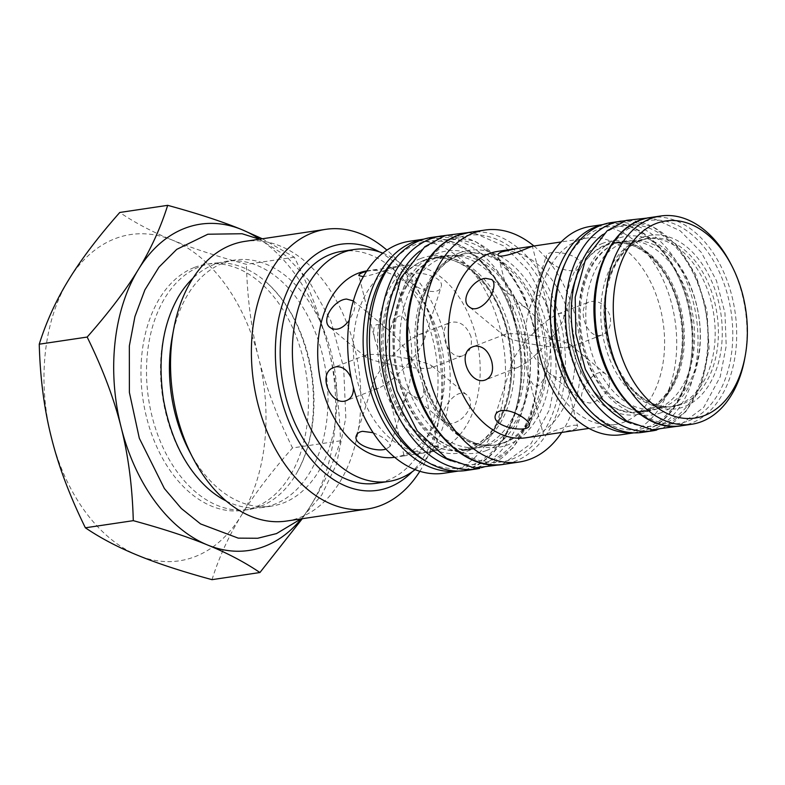 <?xml version="1.0" encoding="UTF-8"?>
<svg xmlns="http://www.w3.org/2000/svg" width="785" height="785" viewBox="0 0 785 785"><rect width="100%" height="100%" fill="white"/><g stroke="black" fill="none" stroke-linecap="round" stroke-linejoin="round"><path stroke-width="0.59" stroke-dasharray="3.92 2.94" d="M611.034 222.616A106.034 70.405 -98.5 0 1 694.941 309.427A106.034 70.405 -98.5 0 1 652.325 429.709A106.034 70.405 -98.5 0 1 642.258 432.378M647.419 410.182A85.771 56.952 -98.5 0 1 639.275 412.331A85.771 56.952 -98.5 0 1 570.322 335.882A85.771 56.952 -98.5 0 1 614.017 242.663A85.771 56.952 -98.5 0 1 681.89 312.881A85.771 56.952 -98.5 0 1 647.419 410.182M663.6 407.013A85.016 56.451 -98.5 0 1 655.524 409.152A85.016 56.451 -98.5 0 1 588.25 339.542A85.016 56.451 -98.5 0 1 622.427 243.105A85.016 56.451 -98.5 0 1 630.492 240.975A85.016 56.451 -98.5 0 1 697.767 310.575A85.016 56.451 -98.5 0 1 663.6 407.013M678.544 404.795A85.016 56.451 81.5 0 0 712.721 308.348A85.016 56.451 81.5 0 0 645.447 238.748A85.016 56.451 81.5 0 0 637.381 240.877A85.016 56.451 81.5 0 0 603.204 337.324A85.016 56.451 81.5 0 0 670.478 406.924A85.016 56.451 81.5 0 0 678.544 404.795M488.574 444.938A96.889 64.331 -98.5 0 1 479.37 447.371A96.889 64.331 -98.5 0 1 402.705 368.047A96.889 64.331 -98.5 0 1 441.651 258.137A96.889 64.331 -98.5 0 1 450.855 255.704A96.889 64.331 -98.5 0 1 527.52 335.028A96.889 64.331 -98.5 0 1 488.574 444.938M503.528 442.711A96.889 64.331 81.5 0 0 542.474 332.801A96.889 64.331 81.5 0 0 465.799 253.476A96.889 64.331 81.5 0 0 456.605 255.91A96.889 64.331 81.5 0 0 417.659 365.82A96.889 64.331 81.5 0 0 494.324 445.144A96.889 64.331 81.5 0 0 503.528 442.711M260.365 506.423A124.413 82.611 -98.5 0 1 248.551 509.543A124.413 82.611 -98.5 0 1 150.102 407.68A124.413 82.611 -98.5 0 1 200.116 266.557A124.413 82.611 -98.5 0 1 211.921 263.436A124.413 82.611 -98.5 0 1 267.381 283.159A124.413 82.611 -98.5 0 1 295.857 474.523A124.413 82.611 -98.5 0 1 260.365 506.423M226.188 500.997A124.413 82.611 81.5 0 0 262.573 507.463A124.413 82.611 81.5 0 0 274.387 504.333A124.413 82.611 81.5 0 0 324.391 363.21A124.413 82.611 81.5 0 0 225.943 261.346A124.413 82.611 81.5 0 0 214.128 264.466A124.413 82.611 81.5 0 0 193.012 278.125M177.508 298.3A124.413 82.611 81.5 0 0 205.69 486.406M172.17 337.285A124.413 82.611 -98.5 0 1 223.018 263.152A124.413 82.611 -98.5 0 1 234.833 260.021A124.413 82.611 -98.5 0 1 334.852 370.922A124.413 82.611 -98.5 0 1 271.453 506.139A124.413 82.611 -98.5 0 1 189.008 450.472M744.661 358.892A105.278 69.904 81.5 0 0 730.403 263.103M590.379 226.453A105.278 69.904 -98.5 0 1 675.012 320.3A105.278 69.904 -98.5 0 1 621.367 434.723M443.839 473.247A117.25 77.852 81.5 0 0 503.578 345.812A117.25 77.852 81.5 0 0 409.319 241.299M533.937 245.999A117.25 77.852 -98.5 0 1 561.677 432.457M513.733 317.483C510.839 302.863 515.362 300.017 527.294 308.937C535.399 315.904 543.289 325.844 550.942 338.767C557.487 330.721 561.628 324.156 563.365 319.063C564.906 313.823 563.1 312.126 557.968 313.961C548.332 318.435 537.254 328.002 524.733 342.662C525.028 329.298 526.657 317.827 529.61 308.26C536.341 290.793 542.504 290.99 548.107 308.848C550.148 317.228 551.09 327.208 550.942 338.767C532.593 334.724 509.112 332.497 504.961 334.4L504.667 336.215C507.267 338.139 513.959 340.288 524.733 342.662C519.317 333.272 515.647 324.872 513.733 317.483L498.014 254.889M550.442 262.288C557.693 268.136 565.543 270.982 573.992 270.815C577.299 270.256 579.359 268.823 580.174 266.517C585.159 254.644 547.822 247.923 546.419 255.724C545.958 257.47 547.302 259.658 550.442 262.288M529.247 425.705L546.056 373.169C549.019 363.602 550.638 352.131 550.942 338.767C538.422 353.417 527.343 362.984 517.707 367.459L515.264 368.145C511.997 368.558 511.006 366.624 512.301 362.366C514.038 357.273 518.178 350.699 524.733 342.662C524.576 354.221 525.528 364.191 527.569 372.581L543.544 435.155M546.056 373.169C539.334 390.636 533.172 390.439 527.569 372.581M570.715 347.029L571.009 345.214C568.409 343.29 561.717 341.141 550.942 338.767C556.359 348.157 560.019 356.547 561.942 363.946C564.837 378.556 560.313 381.402 548.381 372.483C540.276 365.525 532.387 355.585 524.733 342.662C543.083 346.705 566.564 348.933 570.715 347.029L602.37 334.822C609.082 331.476 611.672 325.186 610.131 315.943C605.559 304.59 598.729 299.86 589.623 301.764C576.082 305.816 585.924 338.433 600.26 335.381L602.37 334.822M559.872 432.721L573.766 429.621C576.524 428.512 577.829 427.482 577.662 426.54C577.417 420.917 542.298 435.498 543.289 435.165M608.934 386.877C610.406 381.5 609.572 377.408 606.422 374.602C595.246 363.985 574.61 395.768 583.804 401.871L589.957 403.078C598.553 401.282 604.872 395.885 608.934 386.877M374.592 338.188C371.697 323.577 376.221 320.722 388.153 329.651C396.258 336.608 404.147 346.548 411.801 359.471C418.346 351.435 422.487 344.86 424.224 339.768C425.764 334.528 423.969 332.83 418.827 334.665C409.191 339.149 398.113 348.707 385.592 363.367C385.886 350.002 387.515 338.531 390.469 328.964C397.2 311.498 403.362 311.694 408.965 329.553C411.006 337.942 411.948 347.912 411.801 359.471C393.452 355.428 369.971 353.201 365.82 355.105L365.525 356.92C368.126 358.843 374.818 360.992 385.592 363.367C380.175 353.976 376.506 345.586 374.592 338.188L358.873 275.594M411.301 282.992C418.552 288.841 426.402 291.686 434.851 291.52C438.158 290.96 440.218 289.528 441.033 287.222C446.017 275.349 408.681 268.627 407.287 276.428C406.816 278.175 408.161 280.363 411.301 282.992M353.378 300.91C355.124 303.177 355.271 306.66 353.809 311.36L349.247 320.319M373.091 432.702C384.307 437.314 389.978 441.876 390.106 446.41L406.915 393.874C409.878 384.307 411.507 372.836 411.801 359.471C399.28 374.131 388.202 383.698 378.566 388.173L376.123 388.86C372.855 389.262 371.864 387.329 373.16 383.07C374.896 377.977 379.037 371.413 385.592 363.367C385.435 374.926 386.387 384.895 388.428 393.285L404.147 455.879M351.248 378.203L353.387 387.348M406.915 393.874C400.193 411.34 394.031 411.144 388.428 393.285M390.106 446.41L385.926 449.108M431.573 367.733L431.868 365.918C429.267 363.995 422.575 361.846 411.801 359.471C417.218 368.862 420.878 377.251 422.801 384.65C425.696 399.261 421.172 402.116 409.24 393.197C401.135 386.23 393.246 376.29 385.592 363.367C403.941 367.409 427.423 369.637 431.573 367.733L463.228 355.536M434.625 450.325C437.382 449.216 438.687 448.186 438.521 447.244C438.275 441.631 403.156 456.213 404.157 455.879L420.731 453.426L434.625 450.325M469.793 407.582C471.275 402.205 470.431 398.113 467.281 395.306C456.105 384.689 435.469 416.472 444.663 422.575L450.816 423.782C459.411 421.996 465.731 416.59 469.793 407.582M470.99 336.657C466.418 325.294 459.588 320.565 450.482 322.468C436.941 326.531 446.783 359.137 461.119 356.096L463.228 355.526C469.95 352.18 472.531 345.891 470.99 336.657M366.605 271.316L392.991 266.978L388.977 268.607C380.509 272.375 371.972 275.064 363.367 276.673M497.955 251.357A94.249 62.584 -98.5 0 1 573.727 335.372A94.249 62.584 -98.5 0 1 525.695 437.804M578.339 240.426A94.249 62.584 -98.5 0 1 587.288 238.061A94.249 62.584 -98.5 0 1 663.06 322.076A94.249 62.584 -98.5 0 1 615.038 424.518A94.249 62.584 -98.5 0 1 540.453 347.343A94.249 62.584 -98.5 0 1 578.339 240.426M393.933 267.871A94.249 62.584 -98.5 0 1 402.882 265.507A94.249 62.584 -98.5 0 1 478.654 349.521A94.249 62.584 -98.5 0 1 430.631 451.954A94.249 62.584 -98.5 0 1 356.047 374.788A94.249 62.584 -98.5 0 1 393.933 267.871M366.899 270.864A94.249 62.584 -98.5 0 1 367.252 270.805A94.249 62.584 -98.5 0 1 443.025 354.82A94.249 62.584 -98.5 0 1 395.002 457.262A94.249 62.584 -98.5 0 1 394.649 457.312M382.835 253.133A117.25 77.852 -98.5 0 1 448.313 354.035A117.25 77.852 -98.5 0 1 415.049 469.626M341.838 251.337A117.25 77.852 -98.5 0 1 436.107 355.85A117.25 77.852 -98.5 0 1 376.358 483.285M262.318 238.777L294.326 257.205C309.918 288.959 321.232 319.014 328.277 347.382C335.48 375.73 339.532 406.875 340.445 440.807C333.38 463.278 323.587 484.688 311.076 505.049A164.938 109.517 81.5 0 0 328.277 347.382A164.938 109.517 81.5 0 0 259.688 239.17M301.303 518.846A164.938 109.517 81.5 0 0 311.076 505.049L302.284 518.699M294.326 257.205L246.402 264.339C216.415 256.155 191.677 248.05 172.19 240.024C152.555 232.026 135.079 222.842 119.771 212.47M340.445 440.807L292.52 447.941C276.928 416.187 265.615 386.132 258.569 357.764C251.367 329.415 247.314 298.271 246.402 264.339M211.999 579.664C219.064 557.193 228.857 535.782 241.368 515.421A164.938 109.517 -98.5 0 1 137.787 555.348A164.938 109.517 -98.5 0 1 51.417 437.618A164.938 109.517 -98.5 0 1 68.609 279.951A164.938 109.517 -98.5 0 1 172.19 240.024A164.938 109.517 -98.5 0 1 258.569 357.764A164.938 109.517 -98.5 0 1 241.368 515.421C253.722 495.09 270.776 472.599 292.52 447.941M419.838 471.304A141.379 93.876 81.5 0 0 438.57 421.221A141.379 93.876 81.5 0 0 419.425 292.599A141.379 93.876 81.5 0 0 386.926 250.14M379.42 251.897A124.413 82.611 -98.5 0 1 423.233 299.919A124.413 82.611 -98.5 0 1 440.071 413.116A124.413 82.611 -98.5 0 1 412.145 471.814M286.496 521.054A141.379 93.876 81.5 0 0 358.539 367.4A141.379 93.876 81.5 0 0 244.881 241.378M194.572 267.381A124.413 82.611 -98.5 0 1 206.386 264.26A124.413 82.611 -98.5 0 1 306.405 375.151A124.413 82.611 -98.5 0 1 243.016 510.368A124.413 82.611 -98.5 0 1 144.568 408.504A124.413 82.611 -98.5 0 1 194.572 267.381M431.407 237.443A117.819 78.225 -98.5 0 1 524.635 333.9A117.819 78.225 -98.5 0 1 477.27 467.546A117.819 78.225 -98.5 0 1 466.094 470.5M472.393 448.098A97.644 64.831 -98.5 0 1 463.121 450.551A97.644 64.831 -98.5 0 1 384.621 363.514A97.644 64.831 -98.5 0 1 434.37 257.392A97.644 64.831 -98.5 0 1 511.643 337.334A97.644 64.831 -98.5 0 1 472.393 448.098M661.47 412.606A90.285 59.945 -98.5 0 1 579.575 300.979A90.285 59.945 -98.5 0 1 677.779 263.122A90.285 59.945 -98.5 0 1 661.47 412.606M657.644 408.651A85.771 56.952 -98.5 0 1 649.499 410.81A85.771 56.952 -98.5 0 1 580.547 334.361A85.771 56.952 -98.5 0 1 624.252 241.142A85.771 56.952 -98.5 0 1 692.125 311.36A85.771 56.952 -98.5 0 1 657.644 408.651M602.87 234.529A101.51 67.402 -98.5 0 1 700.593 291.363A101.51 67.402 -98.5 0 1 664.188 423.429A101.51 67.402 -98.5 0 1 630.983 423.36M621.269 221.095A106.034 70.405 -98.5 0 1 705.175 307.906A106.034 70.405 -98.5 0 1 662.55 428.188A106.034 70.405 -98.5 0 1 656.594 430.052L662.991 428.07L685.678 411.811L701.692 384.218L709.1 348.952L706.981 310.644L695.647 274.358L676.552 244.891L652.119 226.129L625.459 220.654M640.589 240.406A85.016 56.451 81.5 0 0 606.413 336.843A85.016 56.451 81.5 0 0 673.687 406.444A85.016 56.451 81.5 0 0 717.009 314.049A85.016 56.451 81.5 0 0 648.655 238.267A85.016 56.451 81.5 0 0 640.589 240.406M458.42 255.635A96.889 64.331 81.5 0 0 419.475 365.545A96.889 64.331 81.5 0 0 496.14 444.879A96.889 64.331 81.5 0 0 545.516 339.571A96.889 64.331 81.5 0 0 467.615 253.202A96.889 64.331 81.5 0 0 458.42 255.635M650.333 217.533A105.278 69.904 -98.5 0 1 733.641 303.726A105.278 69.904 -98.5 0 1 691.32 423.154A105.278 69.904 -98.5 0 1 681.331 425.794M688.582 420.858A102.58 68.109 81.5 0 0 728.156 297.142A102.58 68.109 81.5 0 0 638.902 223.097A102.58 68.109 81.5 0 0 599.328 346.803A102.58 68.109 81.5 0 0 688.582 420.858M642.022 237.482A87.724 58.247 -98.5 0 1 721.582 345.94A87.724 58.247 -98.5 0 1 626.175 382.717A87.724 58.247 -98.5 0 1 642.022 237.482M605.412 245.636A85.016 56.451 -98.5 0 1 613.487 243.507A85.016 56.451 -98.5 0 1 681.831 319.279A85.016 56.451 -98.5 0 1 638.509 411.683A85.016 56.451 -98.5 0 1 571.244 342.074A85.016 56.451 -98.5 0 1 605.412 245.636M602.674 243.34A87.724 58.247 81.5 0 0 586.827 388.575A87.724 58.247 81.5 0 0 682.234 351.798A87.724 58.247 81.5 0 0 602.674 243.34M565.799 261.915A102.58 68.109 -98.5 0 1 598.592 229.092A102.58 68.109 -98.5 0 1 687.846 303.147A102.58 68.109 -98.5 0 1 648.263 426.854A102.58 68.109 -98.5 0 1 587.533 407.955M632.985 432.829A105.278 69.904 81.5 0 0 636.841 432.417A105.278 69.904 81.5 0 0 646.83 429.778A105.278 69.904 81.5 0 0 689.152 310.35A105.278 69.904 81.5 0 0 605.843 224.157A105.278 69.904 81.5 0 0 602.046 224.883M395.797 257.941A114.541 76.057 -98.5 0 1 416.393 244.233A114.541 76.057 -98.5 0 1 521.063 361.071A114.541 76.057 -98.5 0 1 426.049 461.256M458.371 471.069A117.25 77.852 81.5 0 0 459.303 470.941A117.25 77.852 81.5 0 0 519.052 343.506A117.25 77.852 81.5 0 0 424.783 238.993A117.25 77.852 81.5 0 0 423.861 239.14M420.505 258.579A99.597 66.126 81.5 0 0 402.509 423.468A99.597 66.126 81.5 0 0 510.839 381.706A99.597 66.126 81.5 0 0 420.505 258.579M423.243 260.875A96.889 64.331 -98.5 0 1 432.447 258.442A96.889 64.331 -98.5 0 1 510.348 344.88A96.889 64.331 -98.5 0 1 460.873 450.129A96.889 64.331 -98.5 0 1 384.287 370.706A96.889 64.331 -98.5 0 1 423.243 260.875M459.853 252.721A99.597 66.126 -98.5 0 1 550.187 375.858A99.597 66.126 -98.5 0 1 441.867 417.61A99.597 66.126 -98.5 0 1 459.853 252.721M456.713 238.238A114.541 76.057 81.5 0 0 436.028 427.884A114.541 76.057 81.5 0 0 560.618 379.852A114.541 76.057 81.5 0 0 456.713 238.238M469.283 232.37A117.25 77.852 -98.5 0 1 563.542 336.883A117.25 77.852 -98.5 0 1 503.803 464.318M486.445 450.521A102.158 67.834 -98.5 0 1 393.776 324.215A102.158 67.834 -98.5 0 1 504.892 281.383A102.158 67.834 -98.5 0 1 486.445 450.521M482.618 446.577A97.644 64.831 -98.5 0 1 473.345 449.03A97.644 64.831 -98.5 0 1 394.845 361.993A97.644 64.831 -98.5 0 1 444.595 255.871A97.644 64.831 -98.5 0 1 521.868 335.813A97.644 64.831 -98.5 0 1 482.618 446.577M419.808 251.121A113.305 75.232 -98.5 0 1 529.522 313.127A113.305 75.232 -98.5 0 1 489.143 461.266A113.305 75.232 -98.5 0 1 451.022 460.795M441.631 235.922A117.819 78.225 -98.5 0 1 534.86 332.379A117.819 78.225 -98.5 0 1 487.495 466.025A117.819 78.225 -98.5 0 1 479.821 468.331L487.946 465.907L513.194 447.744L530.994 416.874L539.118 377.448L536.587 334.675L523.742 294.277L502.272 261.631L474.905 241.083L445.193 235.51M639.275 412.331L649.499 410.81C616.362 418.582 576.857 364.799 580.478 310.409C581.469 273.003 601.32 243.693 624.252 241.142L614.017 242.663M647.576 218.024L655.23 219.211L680.212 230.79L701.299 252.368L716.411 280.539L724.957 312.999L726.213 345.969L720.208 376.829L703.694 407.395L678.544 426.127M670.478 406.924L673.687 406.444C663.384 407.974 653.022 405.109 642.601 397.867C633.466 391.303 625.616 381.981 619.061 369.882C610.426 353.515 605.716 335.499 604.95 315.845C604.499 300.527 606.638 286.564 611.368 273.955C618.276 256.567 628.128 245.352 640.923 240.318L648.655 238.267L645.447 238.748M467.801 232.615L475.592 233.606L504.255 246.176L528.491 270.727L545.33 302.117L554.867 338.335L556.271 375.102L549.578 409.495L531.023 443.672L502.312 464.514M494.324 445.144L496.14 444.879C460.255 452.729 418.14 399.8 417.669 341.661C417.159 324.225 419.592 308.319 424.979 293.953C432.82 274.161 444.084 261.356 458.754 255.547L465.799 253.476M267.381 283.159C290.803 305.169 305.65 336.52 311.92 377.222C316.384 415.854 311.027 448.294 295.857 474.523M259.403 239.209L285.711 255.635L308.485 280.117L330.789 320.614L343.663 367.615L345.822 417.649L336.48 464.308L321.722 495.041L301.028 518.885M234.833 260.021L225.943 261.346M271.453 506.139L262.573 507.463M630.492 240.975L613.487 243.507C638.676 238.512 669.262 267.037 678.564 307.592C684.294 332.143 683.392 354.889 675.865 375.838C667.25 397.063 654.798 409.005 638.509 411.683L655.524 409.152M602.86 224.598L605.843 224.157C645.447 216.601 688.013 267.263 692.439 326.226C697.433 373.454 677.838 418.709 647.164 429.689L633.848 432.859M458.43 471.069L459.303 470.941C503.891 466.143 532.75 398.348 518.355 334.116C507.404 276.055 464.308 231.83 424.783 238.993L423.92 239.121M450.855 255.704L432.447 258.442C461.443 252.78 496.159 285.387 506.747 331.476C513.262 359.422 512.242 385.327 503.676 409.171C493.912 433.34 479.674 446.979 460.972 450.109L479.37 447.371M563.365 319.063L580.174 266.517M529.61 308.26L546.419 255.724M527.294 308.937L491.871 279.548M504.667 336.215L469.244 306.827M504.961 334.4L473.306 346.597M517.707 367.459L486.052 379.665M495.492 414.912L512.301 362.366M561.942 363.946L577.662 426.54M548.381 372.483L583.804 401.871M571.009 345.214L606.432 374.602M557.968 313.961L589.623 301.764M548.107 308.848L532.377 246.255M424.224 339.768L441.033 287.222M390.469 328.964L407.278 276.428M388.153 329.651L352.73 300.262M365.525 356.92L330.102 327.531M365.82 355.105L334.165 367.301M378.566 388.173L346.911 400.37M356.351 435.616L373.16 383.07M422.801 384.65L438.521 447.244M409.24 393.197L444.663 422.575M431.868 365.918L467.291 395.306M418.827 334.665L450.482 322.468M408.965 329.553L393.236 266.969M587.288 238.061L561.196 241.947M615.038 424.518L588.936 428.394M402.882 265.507L392.991 266.978M376.653 269.412L367.252 270.805M430.631 451.954L420.731 453.426M404.403 455.859L395.002 457.262M423.233 299.919L419.425 292.599M440.071 413.116L438.57 421.221M211.921 263.436L206.386 264.26M248.551 509.543L243.016 510.368M463.121 450.551L473.345 449.03C435.371 457.733 390.842 397.063 394.561 335.548C395.473 292.776 418.052 258.864 444.595 255.871L434.37 257.392"/><path stroke-width="1.18" d="M621.269 221.095A106.034 70.405 -98.5 0 0 567.241 336.333A106.034 70.405 -98.5 0 0 652.482 430.857L656.623 430.052A106.034 70.405 -98.5 0 1 652.482 430.857L642.258 432.378A106.034 70.405 -98.5 0 1 557.007 337.864A106.034 70.405 -98.5 0 1 611.034 222.616L625.459 220.654M193.012 278.125A124.413 82.611 81.5 0 0 178.637 296.367A124.413 82.611 81.5 0 0 177.508 298.3M205.69 486.406A124.413 82.611 81.5 0 0 207.122 487.73A124.413 82.611 81.5 0 0 226.188 500.997M192.816 457.792L189.008 450.472A124.413 82.611 -98.5 0 1 172.17 337.285L173.671 329.17A141.379 93.876 81.5 0 0 192.816 457.792A141.379 93.876 81.5 0 0 286.496 521.054L367.36 509.014A141.379 93.876 81.5 0 0 419.838 471.304M731.679 265.546L730.403 263.103A105.278 69.904 81.5 0 0 660.646 216.003A105.278 69.904 81.5 0 0 650.647 218.642A105.278 69.904 81.5 0 0 608.326 338.07A105.278 69.904 81.5 0 0 691.634 424.263A105.278 69.904 81.5 0 0 744.661 358.892L745.161 356.184A99.626 66.146 -98.5 0 1 635.605 384.699A99.626 66.146 -98.5 0 1 656.201 223.47A99.626 66.146 -98.5 0 1 731.679 265.546A99.626 66.146 -98.5 0 1 745.161 356.184M633.848 432.859L621.367 434.723A105.278 69.904 -98.5 0 1 538.059 348.52A105.278 69.904 -98.5 0 1 580.38 229.102A105.278 69.904 -98.5 0 1 590.379 226.453L602.86 224.598M423.92 239.121L409.319 241.299A117.25 77.852 81.5 0 0 398.191 244.243A117.25 77.852 81.5 0 0 351.062 377.242A117.25 77.852 81.5 0 0 443.839 473.247L458.43 471.069M561.677 432.457A117.25 77.852 -98.5 0 1 519.268 462.022A117.25 77.852 -98.5 0 1 426.481 366.016A117.25 77.852 -98.5 0 1 473.61 233.017A117.25 77.852 -98.5 0 1 484.747 230.074A117.25 77.852 -98.5 0 1 533.937 245.999M492.951 290.646C489.791 302.235 476.23 313.411 469.244 306.827C459.362 299.958 473.09 279.038 485.719 278.341L491.871 279.558C494.216 281.697 494.579 285.397 492.951 290.646M491.753 361.581C493.785 370.628 491.881 376.653 486.043 379.665C470.293 386.985 455.378 352.396 473.306 346.607L475.416 346.038C483.275 346.008 488.721 351.189 491.753 361.581M501.674 410.614C512.585 408.808 531.582 421.29 529.247 425.705C527.854 433.506 490.517 426.775 495.492 414.912C496.306 412.606 498.367 411.173 501.674 410.614M515.794 248.708L532.377 246.255L528.119 247.903C519.032 251.995 498.112 258.922 498.014 254.889C497.847 253.947 499.152 252.917 501.909 251.808L515.794 248.708L497.955 251.357A94.249 62.584 -98.5 0 0 489.006 253.722A94.249 62.584 -98.5 0 0 451.12 360.639A94.249 62.584 -98.5 0 0 525.695 437.804L588.936 428.394M349.247 320.319C342.711 328.827 336.333 331.231 330.102 327.531C320.221 320.663 333.949 299.742 346.577 299.056L353.378 300.91M353.387 387.348C353.652 393.962 351.494 398.309 346.901 400.37C331.152 407.69 316.237 373.101 334.165 367.311L336.274 366.752C342.692 366.369 347.686 370.186 351.248 378.203M385.926 449.108C375.76 452.494 352.485 444.447 356.361 435.616C357.175 433.31 359.226 431.878 362.542 431.318L373.091 432.702M363.367 276.673L358.873 275.594C358.706 274.652 360.011 273.622 362.768 272.513L366.605 271.316M394.649 457.312A94.249 62.584 -98.5 0 1 320.368 379.832A94.249 62.584 -98.5 0 1 358.303 273.18A94.249 62.584 -98.5 0 1 366.899 270.864M415.049 469.626A117.25 77.852 -98.5 0 1 388.565 481.47A117.25 77.852 -98.5 0 1 295.788 385.474A117.25 77.852 -98.5 0 1 342.917 252.466A117.25 77.852 -98.5 0 1 354.055 249.522A117.25 77.852 -98.5 0 1 382.835 253.133M388.565 481.47L376.358 483.285A117.25 77.852 -98.5 0 1 283.581 387.29A117.25 77.852 -98.5 0 1 330.711 254.281A117.25 77.852 -98.5 0 1 341.838 251.337L354.055 249.522M259.688 239.17A164.938 109.517 81.5 0 0 241.898 229.652L262.318 238.777M302.284 518.699L259.923 572.53C244.606 562.158 227.14 552.974 207.495 544.976A164.938 109.517 81.5 0 0 301.303 518.846M133.283 520.661C132.38 486.729 128.318 455.585 121.125 427.236A164.938 109.517 81.5 0 0 207.495 544.976C188.017 536.95 163.28 528.845 133.283 520.661L85.369 527.795C100.676 538.167 118.152 547.351 137.787 555.348C157.275 563.375 182.012 571.48 211.999 579.664L259.923 572.53M138.327 269.579C150.838 249.218 160.621 227.807 167.686 205.336C197.683 213.52 222.42 221.625 241.898 229.652A164.938 109.517 81.5 0 0 138.327 269.579A164.938 109.517 81.5 0 0 121.125 427.236C114.08 398.868 102.756 368.813 87.164 337.059C108.909 312.401 125.963 289.91 138.327 269.579M167.686 205.336L119.771 212.47C98.027 237.119 80.973 259.619 68.609 279.951C56.098 300.312 46.315 321.722 39.25 344.193C40.163 378.125 44.215 409.27 51.417 437.618C58.453 465.986 69.777 496.041 85.369 527.795M87.164 337.059L39.25 344.193M386.926 250.14A141.379 93.876 81.5 0 0 325.746 229.338A141.379 93.876 81.5 0 0 312.322 232.89A141.379 93.876 81.5 0 0 255.488 393.265A141.379 93.876 81.5 0 0 367.36 509.014M412.145 471.814A124.413 82.611 -98.5 0 1 286.731 416.04A124.413 82.611 -98.5 0 1 328.974 247.383A124.413 82.611 -98.5 0 1 379.42 251.897M325.746 229.338L244.881 241.378A141.379 93.876 81.5 0 0 231.457 244.93A141.379 93.876 81.5 0 0 173.671 329.17M441.631 235.922A117.819 78.225 -98.5 0 0 381.598 363.965A117.819 78.225 -98.5 0 0 476.309 468.979L479.841 468.331A117.819 78.225 -98.5 0 1 476.309 468.979L466.094 470.5A117.819 78.225 -98.5 0 1 371.374 365.486A117.819 78.225 -98.5 0 1 431.407 237.443L445.193 235.51M630.983 423.36A101.51 67.402 -98.5 0 1 572.942 335.499A101.51 67.402 -98.5 0 1 602.87 234.529M681.331 425.794A105.278 69.904 -98.5 0 1 598.023 339.601A105.278 69.904 -98.5 0 1 640.334 220.173A105.278 69.904 -98.5 0 1 650.333 217.533C614.459 221.713 588.956 270.972 594.736 323.724C599.161 382.688 641.728 433.349 681.331 425.794L691.634 424.263M587.533 407.955A102.58 68.109 -98.5 0 1 565.799 261.915M602.046 224.883A105.278 69.904 81.5 0 0 595.844 226.796A105.278 69.904 81.5 0 0 552.983 343.359A105.278 69.904 81.5 0 0 632.985 432.829M426.049 461.256A114.541 76.057 -98.5 0 1 368.911 365.849A114.541 76.057 -98.5 0 1 395.797 257.941M423.861 239.14A117.25 77.852 81.5 0 0 413.656 241.937A117.25 77.852 81.5 0 0 366.389 374.249A117.25 77.852 81.5 0 0 458.371 471.069M469.283 232.37L457.822 235.402C423.704 247.628 401.91 298.025 407.464 350.61C412.4 416.256 459.745 472.707 503.803 464.318A117.25 77.852 -98.5 0 1 411.016 368.322A117.25 77.852 -98.5 0 1 458.146 235.323A117.25 77.852 -98.5 0 1 469.283 232.37L484.747 230.074M451.022 460.795A113.305 75.232 -98.5 0 1 387.299 363.121A113.305 75.232 -98.5 0 1 419.808 251.121M678.544 426.127L652.109 429.748L626.636 420.986L602.89 399.781L585.365 369.362L575.866 333.87L575.189 297.201L585.649 258.864L607.178 230.751L626.322 220.379L647.576 218.024M502.312 464.514L474.287 467.958L446.567 458.342L417.286 430.955L397.092 391.067L389.478 356.017L389.389 320.457L401.007 277.841L424.832 246.696L445.203 235.5L467.801 232.615M301.028 518.885L276.516 533.584L257.666 538.265L238.218 538.127L200.558 523.919L181.315 508.474L164.379 488.525L139.308 438.246L129.388 392.421L129.339 345.959L134.941 316.512L144.891 289.891L158.953 267.175L176.723 249.375L207.858 234.224L242.074 233.734L259.403 239.209M178.637 296.367C162.632 324.244 157.559 358.559 163.417 399.32C170.394 437.579 184.966 467.055 207.122 487.73M660.646 216.003L650.333 217.533M503.803 464.318L519.268 462.022M561.196 241.947L532.132 246.274"/></g></svg>
